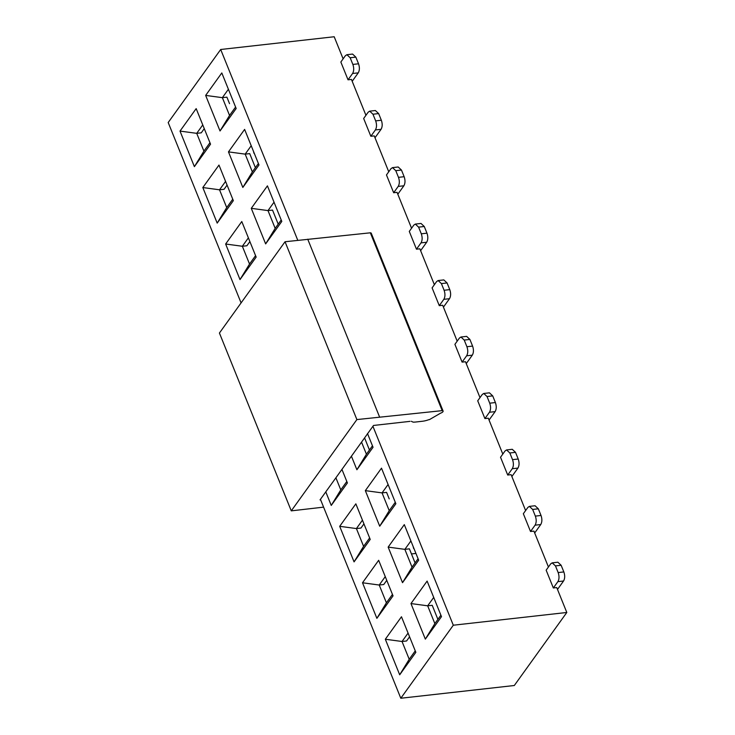 <?xml version="1.0" encoding="UTF-8"?>
<svg xmlns="http://www.w3.org/2000/svg" width="735" height="735" viewBox="0 0 735 735"><rect width="100%" height="100%" fill="white"/><g stroke="black" fill="none" stroke-linecap="round" stroke-linejoin="round"><path stroke-width="1.1" d="M241.08 302.903L168.196 122.525L220.693 49.493L297.785 240.317M220.022 130.977L205.653 95.412L221.805 72.94L236.174 108.504L220.022 130.977L229.55 115.45L222.365 97.663L205.653 95.412M242.835 187.443L228.466 151.879L244.617 129.406L258.986 164.971L242.835 187.443L252.362 171.907L245.178 154.129L228.466 151.879M265.647 243.901L251.278 208.336L267.43 185.863L281.799 221.428L265.647 243.901L275.175 228.374L267.99 210.587L251.278 208.336M194.389 166.652L180.011 131.087L196.172 108.615L210.541 144.179L194.389 166.652L203.907 151.125L196.723 133.338L180.011 131.087M217.192 223.109L202.823 187.544L218.975 165.072L233.344 200.646L217.192 223.109L226.72 207.582L219.535 189.805L202.823 187.544M240.005 279.576L225.636 244.011L241.787 221.538L256.157 257.103L240.005 279.576L249.532 264.049L242.348 246.262L225.636 244.011M291.271 510.862L219.425 333.038L285.042 241.742L370.339 232.811A2.453 1.029 -22 0 1 371.248 233.215L443.095 411.049A2.453 1.029 158 0 0 442.185 410.644L356.888 419.575L291.271 510.862L323.593 507.141M229.54 103.663L226.904 97.158L222.365 97.663L228.401 89.266M235.586 107.053L229.55 115.45M255.403 167.681L249.716 153.615L245.178 154.129L251.214 145.732M258.398 163.51L252.362 171.907M278.216 224.147L272.529 210.081L267.99 210.587L274.026 202.189M281.211 219.976L275.175 228.374M204.266 128.662L201.261 132.833L196.723 133.338L202.759 124.941M209.944 142.728L203.907 151.125M227.078 185.119L224.074 189.29L219.535 189.805L225.571 181.398M232.756 199.185L226.72 207.582M249.891 241.576L246.887 245.756L242.348 246.262L248.384 237.864M255.569 255.642L249.532 264.049M320.028 499.892L325.789 491.88M341.931 469.389L347.407 482.95L331.255 505.423L325.78 491.862L351.422 456.205L356.898 469.748L366.425 454.212L361.537 442.13M351.449 456.178L367.573 433.733M356.898 469.748L373.049 447.275L367.573 433.714L373.527 425.455L410.038 421.357M411.343 421.302L413.042 422.111A13.212 5.549 158 0 0 415.652 422.019L422.46 421.247A13.212 5.549 158 0 0 429.084 419.575M429.35 419.676L440.678 413.107A2.453 1.029 158 0 0 443.095 411.049M400.805 698.25L453.302 625.219L566.804 612.476L514.307 685.507L400.805 698.25L320.423 499.304M372.921 426.272L453.302 625.219M379.71 526.205L365.341 490.64L381.493 468.167L395.862 503.732L379.71 526.205L389.238 510.678L382.053 492.891L365.341 490.64M402.523 582.671L388.154 547.097L404.305 524.625L418.674 560.199L402.523 582.671L412.041 567.135L404.856 549.357L388.154 547.097M425.335 639.128L410.966 603.564L427.118 581.091L441.487 616.656L425.335 639.128L434.854 623.602L427.669 605.815L410.966 603.564M354.068 561.88L339.699 526.315L355.85 503.842L370.219 539.407L354.068 561.88L363.595 546.353L356.411 528.566L339.699 526.315M376.88 618.337L362.511 582.772L378.663 560.3L393.032 595.864L376.88 618.337L386.408 602.81L379.223 585.032L362.511 582.772M399.693 674.803L385.324 639.239L401.475 616.766L415.845 652.331L399.693 674.803L409.22 659.277L402.027 641.49L385.324 639.239M285.042 241.742L356.888 419.575M307.735 239.197L379.591 417.03M370.339 232.811L442.185 410.644M343.126 58.855L334.195 36.75L297.436 40.875M220.693 49.493L325.118 37.77M372.461 445.814L366.425 454.212M346.819 481.489L340.783 489.887L335.895 477.805M331.255 505.423L340.783 489.887M389.219 498.89L386.592 492.386L382.053 492.891L388.089 484.494M395.274 502.281L389.238 510.678M415.082 562.909L409.404 548.843L404.856 549.357L410.902 540.951M418.086 558.738L412.041 567.135M437.895 619.375L432.217 605.309L427.669 605.815L433.714 597.417M440.899 615.195L434.854 623.602M363.944 523.89L360.949 528.061L356.411 528.566L362.447 520.169M369.631 537.946L363.595 546.353M386.757 580.347L383.762 584.518L379.223 585.032L385.259 576.626M392.444 594.413L386.408 602.81M409.57 636.804L406.574 640.984L402.027 641.49L408.072 633.092M415.257 650.87L409.22 659.277M557.497 589.433L563.552 580.999L557.883 581.642L553.336 587.963L556.744 587.577L566.804 612.476M553.336 587.963L546.151 570.176L550.699 563.855L552.205 562.854L555.467 565.904L561.136 565.27L563.837 571.931C565.05 575.514 564.958 578.537 563.552 580.999M534.685 532.976L540.739 524.542L535.071 525.176L530.523 531.497L533.932 531.12L548.429 567.007M530.523 531.497L523.338 513.719L527.886 507.398L529.393 506.387L532.654 509.438L538.332 508.804L541.024 515.474C542.237 519.057 542.145 522.08 540.739 524.542M511.872 476.519L517.936 468.085L512.258 468.719L507.71 475.04L511.119 474.654L525.617 510.549M507.71 475.04L500.526 457.253L505.074 450.932L506.58 449.93L509.842 452.981L515.52 452.347L518.212 459.017C519.424 462.6 519.333 465.623 517.936 468.085M489.06 420.052L495.124 411.618L489.446 412.262L484.907 418.573L488.306 418.197L502.804 454.083M484.907 418.573L477.713 400.796L482.261 394.474L483.768 393.464L487.029 396.523L492.707 395.88L495.399 402.55C496.612 406.133 496.52 409.156 495.124 411.618M466.247 363.595L472.311 355.161L466.633 355.795L462.094 362.116L465.494 361.73L480.001 397.626M462.094 362.116L454.91 344.329L459.448 338.017L460.955 337.007L464.217 340.057L469.895 339.423L472.587 346.093C473.799 349.676 473.707 352.699 472.311 355.161M443.435 307.129L449.498 298.695L443.821 299.338L439.282 305.659L442.681 305.273L457.188 341.159M439.282 305.659L432.097 287.872L436.636 281.551L438.143 280.55L441.404 283.6L447.082 282.957L449.774 289.627C450.987 293.21 450.895 296.233 449.498 298.695M420.622 250.672L426.686 242.238L421.008 242.872L416.469 249.193L419.869 248.816L434.376 284.702M416.469 249.193L409.285 231.415L413.823 225.094L415.33 224.083L418.592 227.133L424.27 226.499L426.962 233.17C428.174 236.753 428.082 239.775 426.686 242.238M397.81 194.205L403.873 185.78L398.195 186.414L393.657 192.735L397.056 192.35L411.563 228.245M393.657 192.735L386.472 174.948L391.011 168.627L392.518 167.626L395.779 170.676L401.457 170.042L404.149 176.703C405.362 180.296 405.27 183.318 403.873 185.78M374.997 137.748L381.061 129.314L375.383 129.948L370.844 136.269L374.253 135.892L388.751 171.779M370.844 136.269L363.66 118.491L368.198 112.17L369.714 111.16L372.967 114.219L378.644 113.576L381.336 120.246C382.558 123.829 382.457 126.852 381.061 129.314M352.184 81.291L358.248 72.857L352.579 73.491L348.032 79.812L351.44 79.426L365.938 115.321M348.032 79.812L340.847 62.025L345.386 55.704L346.902 54.702L350.163 57.753L355.832 57.119L358.533 63.789C359.746 67.372 359.654 70.395 358.248 72.857M364.578 437.904L369.457 449.985M352.579 73.491C353.976 71.029 354.068 68.006 352.855 64.423L350.163 57.753M375.383 129.948C376.789 127.486 376.88 124.463 375.668 120.88L372.967 114.219M398.195 186.414C399.601 183.952 399.693 180.929 398.48 177.346L395.779 170.676M421.008 242.872C422.414 240.409 422.506 237.387 421.293 233.803L418.592 227.133M443.821 299.338C445.226 296.876 445.318 293.853 444.096 290.27L441.404 283.6M466.633 355.795C468.03 353.333 468.131 350.31 466.909 346.727L464.217 340.057M489.446 412.262C490.842 409.799 490.934 406.777 489.721 403.184L487.029 396.523M512.258 468.719C513.655 466.256 513.747 463.234 512.534 459.651L509.842 452.981M535.071 525.176C536.467 522.714 536.559 519.691 535.346 516.108L532.654 509.438M557.883 581.642C559.28 579.18 559.372 576.157 558.159 572.574L555.467 565.904M346.902 54.702L352.57 54.068L355.832 57.119M369.714 111.16L375.383 110.526L378.644 113.576M392.518 167.626L398.195 166.983L401.457 170.042M415.33 224.083L421.008 223.449L424.27 226.499M438.143 280.55L443.821 279.906L447.082 282.957M460.955 337.007L466.633 336.373L469.895 339.423M483.768 393.464L489.446 392.83L492.707 395.88M506.58 449.93L512.258 449.296L515.52 452.347M529.393 506.387L535.071 505.753L538.332 508.804M552.205 562.854L557.883 562.211L561.136 565.27M415.937 553.437L411.453 553.933M230.625 94.769L231.681 97.387M253.437 151.226L253.979 153.312M276.25 207.683L277.306 210.302M367.5 433.531L368.557 436.149M390.313 489.997L391.369 492.606M413.116 546.454L413.658 548.53M435.928 602.911L436.985 605.53M358.533 63.789L352.855 64.423M381.336 120.246L375.668 120.88M404.149 176.703L398.48 177.346M426.962 233.17L421.293 233.803M449.774 289.627L444.096 290.27M472.587 346.093L466.909 346.727M495.399 402.55L489.721 403.184M518.212 459.017L512.534 459.651M541.024 515.474L535.346 516.108M563.837 571.931L558.159 572.574"/></g></svg>
